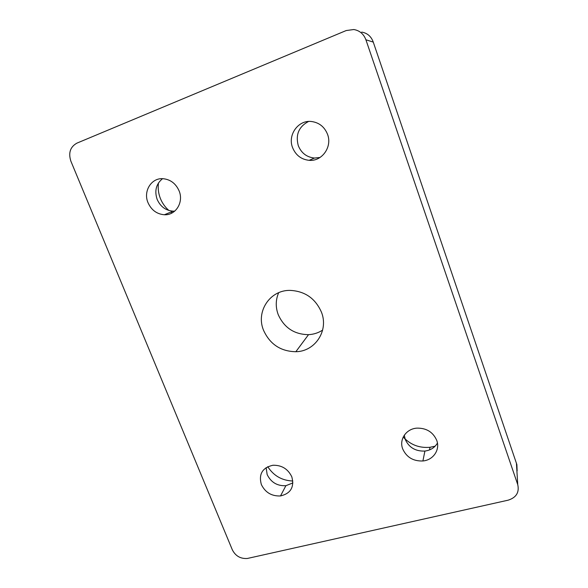 <?xml version="1.0" encoding="UTF-8"?>
<svg xmlns="http://www.w3.org/2000/svg" width="588" height="588" viewBox="0 0 588 588"><rect width="100%" height="100%" fill="white"/><g stroke="black" fill="none" stroke-linecap="round" stroke-linejoin="round"><path stroke-width="0.88" d="M436.722 440.346C440.339 449.717 433.268 460.11 422.912 460.97C413.268 461.315 406.529 457.295 402.699 448.916C398.958 439.53 406.11 428.843 416.826 428.137C426.374 427.954 433.003 432.026 436.722 440.346M404.301 435.171L405.205 439.339C408.932 447.519 415.495 451.43 424.904 451.062C430.541 450.305 434.723 447.644 437.435 443.095M403.228 437.024C410.409 444.8 419.34 448.225 430.026 447.284L435.135 446.189M291.817 476.839C294.492 487.129 290.722 493.501 280.513 495.949C271.663 496.309 265.269 492.501 261.337 484.512C258.536 474.119 262.38 467.695 272.861 465.262C281.645 465.027 287.966 468.886 291.817 476.839M266.121 467.614L267.158 474.56C270.994 482.373 277.235 486.085 285.878 485.703L292.912 482.91M267.746 466.688C273.67 475.824 282.034 480.602 292.839 481.006M327.538 134.314C332.485 146.904 321.915 161.612 309.17 160.333C301.276 159.48 295.749 155.239 292.581 147.625C287.473 135.108 298.116 119.937 311.272 121.481C319.056 122.488 324.473 126.758 327.538 134.314M308.546 121.466C298.807 126.641 295.389 134.711 298.292 145.684C301.357 153.093 306.738 157.209 314.426 158.04L320.048 157.466M179.09 190.857C183.978 202.279 175.672 215.502 164.375 214.752C156.849 214.128 151.395 210.107 148.014 202.698C143.009 191.343 151.322 177.738 162.972 178.693C170.424 179.436 175.797 183.493 179.09 190.857M162.545 178.678C156.114 183.941 154.321 190.865 157.165 199.428C160.443 206.653 165.757 210.563 173.107 211.166L174.746 211.129M158.495 182.875C157.76 188.189 158.392 193.401 160.399 198.509C162.31 203.213 165.147 207.204 168.91 210.482M170.924 212.062L172.159 212.907M321.46 312.206C328.927 330.757 315.043 351.528 295.845 351.72C280.704 351.418 269.943 344.281 263.556 330.316C255.692 311.846 269.708 290.009 290.038 290.384C304.9 291.119 315.374 298.395 321.46 312.206M278.668 292.706C275.61 299.814 275.456 307.112 278.212 314.617C284.166 327.766 294.272 334.447 308.524 334.66C313.691 334.388 318.387 332.867 322.628 330.096M516.433 463.322L517.749 484.659C519.461 492.399 516.271 497.573 508.157 500.175L247.335 558.475C240.521 558.909 235.531 556.035 232.348 549.861L70.869 161.156C68.23 152.887 70.244 146.882 76.903 143.141L346.207 30.547L353.814 29.525C359.658 30.554 363.685 33.972 365.905 39.778L373.262 42.093M517.749 484.659L365.905 39.778M361.716 32.097C367.257 33.075 371.072 36.309 373.159 41.792L516.874 464.608L517.146 470.878M424.904 451.062L422.912 460.97M430.026 447.284L429.534 449.908M285.878 485.703L280.513 495.949M314.426 158.04L309.17 160.333M173.107 211.166L164.375 214.752M308.524 334.66L295.845 351.72"/></g></svg>
